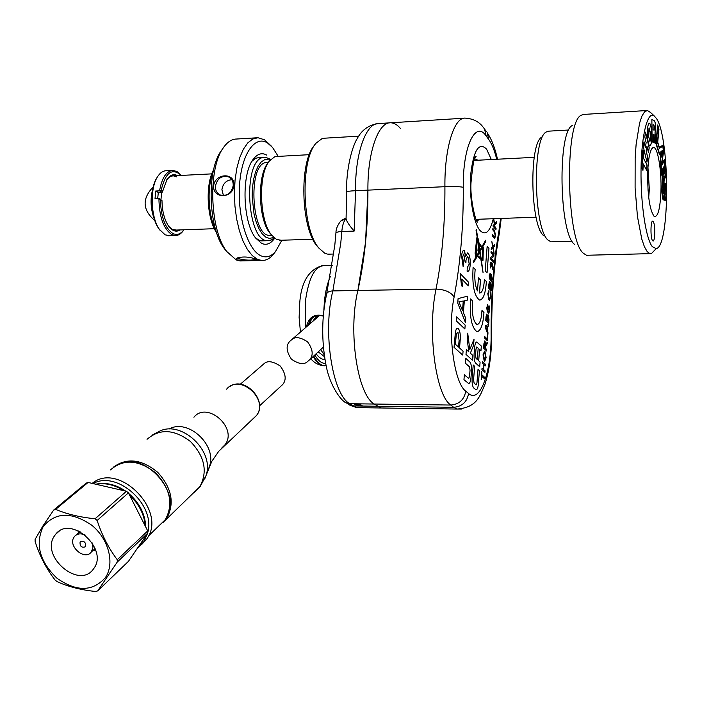 <?xml version="1.0" encoding="UTF-8"?>
<svg xmlns="http://www.w3.org/2000/svg" width="702" height="702" viewBox="0 0 702 702"><rect width="100%" height="100%" fill="white"/><g stroke="black" fill="none" stroke-linecap="round" stroke-linejoin="round"><path stroke-width="1.05" d="M357.002 404.027L354.598 404.563L359.643 405.791L362.056 405.256L357.002 404.027M313.75 355.967C316.76 361.583 320.068 364.812 323.675 365.645L326.193 365.768M323.262 315.803C314.356 313.601 308.775 317.146 306.537 326.43M365.549 242.304L357.888 290.47C347.867 331.309 357.397 394.612 374.236 404.036L381.037 407.976L385.854 408.046L381.037 407.976L374.236 404.036C357.397 394.612 347.867 331.309 357.888 290.47C364.742 259.687 368.085 226.237 367.918 190.137L365.549 242.304M400.5 128.501C397.341 124.78 394.094 122.885 390.751 122.789C378.369 121.727 367.453 152.378 367.918 190.137C367.453 152.378 378.369 121.727 390.751 122.789L464.083 118.199M389.443 122.876L378.764 123.543C366.172 122.499 355.072 153.054 355.537 190.69L354.15 231.081C349.28 225.447 346.586 221.314 346.077 218.682L340.681 221.086C337.513 225.254 335.933 229.08 335.96 232.564L335.898 233.275M307.73 325.737L310.091 320.305C313.618 316.058 317.997 314.663 323.236 316.119M325.71 363.46C321.797 363.61 318.164 360.784 314.812 354.984M312.75 317.699L310.433 320.226L308.389 325.166M316.154 353.747L316.391 354.098C319.112 357.827 321.964 359.608 324.965 359.415M270.972 235.319L269.454 235.372C251.842 236.109 247.587 166.848 265.102 162.68L268.533 162.232M273.727 237.443L269.498 238.443L265.812 237.136L262.25 233.889L258.994 228.826L256.221 222.201L254.08 214.329L252.15 196.578L252.457 187.636L253.615 179.291L255.546 171.981L258.152 166.084L261.284 161.899L264.777 159.617L270.296 159.942M274.254 237.908L271.367 239.961L267.444 240.689C247.253 241.497 242.427 162.136 262.548 157.546L265.18 157.116L270.788 159.424M215.997 230.818C208.117 215.935 206.739 187.241 213.206 171.621M216.593 232.652C206.827 218.813 205.177 184.486 213.627 169.726M330.414 254.124L327.334 254.089L324.701 253.168L318.91 248.139C301.886 229.405 300.035 159.766 316.19 143.059L321.972 138.68L325.017 138.171L358.704 136.162M317.172 246.183L318.91 248.139L317.172 246.183C300.789 228.132 299.017 161.363 314.557 145.261L314.628 145.174M281.177 240.251L276.553 239.452L271.542 235.012C259.249 220.63 257.959 173.912 269.533 160.846L274.57 156.879L277.167 156.449L309.31 154.677M269.919 233.143L271.542 235.012L269.919 233.143C258.257 219.498 257.037 175.351 268.015 162.952L268.629 162.101M154.44 219.357C150.561 209.214 150.044 198.912 152.887 188.443M160.977 199.447L161.609 192.33M172.622 175.869L211.776 173.868M663.372 187.144L663.232 182.055C662.512 182.643 662.144 185.109 662.118 189.435C662.047 194.357 662.46 197.508 663.346 198.885L664.899 188.917M665.215 183.45L664.531 183.038L663.671 188.022L663.715 181.177L664.267 178.001L664.724 178.615L665.373 177.466L664.583 159.257L661.714 164.426L663.636 151.176L662.907 145.209L659.345 147.315L657.721 142.252L658.959 129.098L657.66 124.991L655.896 143.489L655.045 132.897L655.659 127.624C655.492 123.271 654.966 120.937 654.088 120.621L651.868 119.472L652.114 141.804L653.246 142.322L653.158 134.214L654.018 134.617L654.861 143.05L655.896 143.515L659.441 154.466L660.091 154.15L660.67 158.871L660.301 161.451L662.714 181.66L661.916 189.663C661.951 195.349 662.398 198.736 663.258 199.833L663.46 199.93C664.066 199.886 664.434 198.087 664.583 194.542L664.873 200.447C665.549 201.316 665.979 198.71 666.145 192.629L665.215 183.45M665.408 183.775L664.697 183.02M652.57 240.698L652.948 240.988C655.194 242.05 655.414 223.938 653.185 221.49L652.772 221.165C650.526 220.112 650.333 238.399 652.57 240.698C650.333 238.399 650.526 220.112 652.772 221.165L653.185 221.49C655.405 223.938 655.194 242.05 652.948 240.988M660.942 191.541C660.108 209.24 657.844 217.488 654.141 216.304C649.683 210.205 647.534 195.551 647.692 172.341C648.341 157.774 650.096 149.526 652.965 147.587C657.423 145.033 661.784 169.7 660.942 191.541M647.946 167.26L649.332 189.303L648.718 197.508M652.377 246.727C645.901 239.005 640.549 203.764 641.031 169.568C641.426 135.302 647.49 111.249 653.948 115.654L656.484 118.524C670.138 138.338 669.98 247.165 656.212 248.596L652.377 246.727M655.141 249.719L651.403 253.624L649.885 253.65L647.226 251.676L644.418 246.753L641.777 239.057L637.46 216.585L635.099 187.934L635.152 158.196L636.1 144.621L639.583 123.069L641.961 115.988L644.611 111.758L647.419 110.495L650.614 112.566M588.39 255.221L586.539 255.265L583.441 253.343C566.268 240.286 564.303 122.043 581.212 115.216L583.88 114.408L646.665 110.539M574.403 244.34L574.201 244.138C559.169 232.52 557.485 131.818 572.262 125.518M552.5 241.778L551 241.821L548.183 240.198C533.783 229.545 532.002 139.075 546.112 132.046L548.815 131.151L568.804 130.002M543.673 235.661C530.44 225.79 528.817 143.682 541.768 137.101M647.639 174.289L648.06 190.532M664.399 173.385L663.434 167.541L664.241 166.084L664.224 173.534M665.224 169.217L664.969 177.413L664.101 176.211L663.144 181.23L661.916 175.544L661.144 166.558L664.487 160.547L665.224 169.217M663.46 173.034L663.013 176.588L662.118 169.937L663.048 168.243L663.004 176.588M663.372 150.869L661.144 166.497L660.205 153.141L659.45 153.343L656.186 143.261L657.774 126.544L658.678 129.387L657.458 142.287L659.389 148.297L662.811 146.244L663.372 150.869M663.162 181.239L661.872 175.544L660.161 153.15M661.389 157.09L660.757 151.878L662.249 150.588L661.389 157.09M646.138 142.638L644.796 136.881L645.559 132.116L649.21 147.85L648.464 152.597L646.963 146.165L646.2 150.956L647.709 157.38L646.954 162.171L643.251 146.481L644.024 141.681L645.375 147.429L646.138 142.638M655.852 143.489L655.887 142.488M650.701 145.095L649.824 145.937C648.929 145.612 648.218 143.129 647.7 138.505C647.095 131.897 647.367 127.053 648.534 123.973L649.376 123.157C650.289 123.491 651 125.983 651.517 130.651C652.114 137.171 651.842 141.988 650.701 145.095L649.876 145.946M643.567 158.362L646.99 164.9L646.7 170.437L643.278 163.943L642.935 170.358L641.935 168.471L642.9 150.044L643.901 151.974L643.515 158.362L646.99 164.9M664.548 159.336L665.364 177.518M664.741 178.606L665.347 177.606M663.671 188.022L664.267 178.001M665.356 183.784L665.522 184.266M664.934 200.447C665.566 201.018 665.952 198.412 666.093 192.629L665.47 184.266M663.504 199.938L664.592 194.401M659.441 154.449L660.091 154.15M653.193 142.295L653.158 134.214M655.835 142.488L655.001 132.897L655.607 127.624C655.44 123.271 654.913 120.937 654.036 120.621L651.868 119.498M657.651 125.114L658.959 129.098M659.345 147.315L657.669 142.252L658.915 129.098M661.714 164.426L663.583 151.176L662.863 145.235M654.545 127.817L653.957 125.131L653.053 124.684L653.106 129.703L654.124 130.186L654.545 127.817M653.106 129.703L653.053 124.684M653.062 129.703L654.071 130.186M663.214 192.488L663.451 188.057M664.952 188.917L664.794 194.34M664.864 194.384L664.908 188.917M663.504 187.171L662.907 190.374L663.302 193.778L664.926 183.854C665.68 185.302 666.031 188.206 665.979 192.576C665.97 196.718 665.61 198.999 664.899 199.421L664.715 199.359M663.285 193.77L664.724 183.784M663.495 198.956L663.302 198.894C662.407 197.508 662.004 194.357 662.074 189.443C662.091 185.109 662.469 182.643 663.188 182.055M659.38 148.271L662.811 146.244M659.45 153.343L656.142 143.269L657.774 126.544M664.943 189.996L664.776 193.252L664.926 189.988M664.61 193.182L664.882 189.988M661.144 166.479L664.487 160.547M664.662 177.624L664.11 176.456M648.709 136.469L649.885 141.321L650.245 140.979L650.517 132.88L648.99 128.334L648.666 136.478L649.833 141.321M649.289 128.01L648.666 136.478M649.376 123.157L649.324 123.166C650.236 123.491 650.956 125.983 651.474 130.651L651.517 130.651M651.474 130.651C652.061 137.171 651.789 141.988 650.649 145.095M648.437 152.466L649.157 147.85L645.533 132.248M646.2 150.956L646.963 146.165M646.156 150.956L647.709 157.38M646.928 162.039L647.665 157.38M644.006 141.804L645.375 147.429M646.656 170.349L646.937 164.9M642.892 170.27L643.278 163.943M642.9 150.14L643.901 151.974M643.848 151.974L643.515 158.362M662.205 150.623L662.337 151.299M661.398 155.317L661.968 151.834L661.065 152.624L661.398 155.317L661.065 152.624M661.021 152.632L661.968 151.834M662.293 151.299L661.372 156.923M664.197 166.155L664.346 173.394M664.303 172.359L664.145 167.339L663.68 168.182L664.303 172.359M663.68 168.182L664.145 167.339M663.636 168.19L664.171 172.429M662.662 174.175L663.127 175.526L662.96 169.472L662.355 170.568L662.96 175.623M662.355 170.568L662.96 169.472M662.311 170.568L662.618 174.175M663.013 168.313L663.416 173.034M274.657 238.232C270.779 243.769 266.453 245.498 261.679 243.401L255.721 238.127C242.576 222.341 241.198 173.333 253.545 158.898C257.678 153.677 262.1 152.431 266.83 155.16M255.423 237.724L258.696 240.058L261.556 240.874L267.444 240.689M237.294 257.801L238.232 258.573C245.419 260.424 251.474 260.635 256.388 259.205M236.969 259.889L245.919 260.802L255.352 260.547L257.616 259.924L256.765 259.363C248.798 256.572 241.988 256.256 236.328 258.424L236.969 259.889M215.4 186.302C215.321 190.514 216.988 193.419 220.41 195.024C227.272 196.349 231.537 193.155 233.222 185.451C233.292 181.362 231.704 178.501 228.431 176.851C221.49 175.333 217.146 178.483 215.4 186.302M231.765 179.694C226.167 180.326 222.885 183.661 221.911 189.707L223.455 195.577M213.592 186.048C213.118 199.438 233.468 198.517 233.854 185.082C235.056 172.06 214.759 173.166 213.592 186.048M223.175 148.025L221.525 150.43C206.432 169.515 208.134 227.992 224.307 248.578L227.158 252.062M256.537 137.811L236.618 139.022C231.958 139.049 227.685 141.76 223.771 147.157C207.766 167.366 209.573 229.659 226.72 251.465L236.188 259.915L240.014 260.951L242.953 260.872M278.22 156.397L272.587 147.49L267.541 142.989C254.887 134.723 241.312 154.317 239.487 185.723C237.478 217.032 247.982 250.263 260.96 255.8C266.137 258.038 270.946 256.669 275.403 251.676L281.914 240.224M271.2 145.963L264.575 139.795L257.959 137.732L252.72 139.014L247.771 142.91L243.331 149.289L239.619 157.906L236.802 168.419L235.038 180.335L234.407 193.129L234.951 206.195L236.627 218.919L239.364 230.712L243.015 241.049L247.411 249.482L252.334 255.651L257.564 259.345L261.311 260.389C265.479 260.775 269.349 258.95 272.929 254.905L275.158 251.992M259.275 157.441L255.51 158.354L251.965 161.249M318.427 315.558L314.838 318.339L312.697 321.428M310.398 323.429L311.276 319.129M314.838 318.339L316.33 317.058L315.321 319.112M181.265 175.43C172.192 167.453 165.505 172.332 161.223 190.066L162.803 190.953L162.18 192.304L159.565 190.847C161.899 177.729 166.392 170.919 173.052 170.393L177.123 171.63L181.116 175.263M162.803 190.953L166.997 179.405C170.147 174.912 173.648 173.648 177.501 175.623M176.685 176.851L173.35 175.842L171.323 176.141L168.884 177.509L166.664 179.923M180.177 229.923C176.132 232.441 172.192 231.063 168.383 225.79C164.286 219.41 162.153 210.995 161.986 200.544L160.407 199.675C160.925 216.927 165.084 228.203 172.876 233.512C176.922 235.433 180.589 234.214 183.88 229.852L183.924 229.791M183.687 230.133L183.222 230.8C180.765 234.108 178.018 235.679 174.974 235.521L171.823 234.6C163.487 228.843 159.187 216.751 158.924 198.324L161.986 200.544M160.17 230.449L158.678 228.475C150.184 216.707 149.324 188.443 157.151 177.369L157.774 176.413C149.684 187.864 150.57 217.146 159.363 229.317L165.11 234.837L169.796 235.697M172.008 170.446L166.339 170.753C163.154 170.735 160.302 172.622 157.774 176.413M168.98 226.614L172.271 229.326L176.184 230.063M161.223 190.066L159.565 190.847L155.686 191.032L155.037 198.499L158.924 198.324L160.407 199.675M155.686 191.032L158.31 192.488L157.713 198.376M158.31 192.488L162.18 192.304M485.644 240.233L485.837 241.383L482.292 247.552L482.643 248.069L482.3 247.552L485.837 241.383L485.652 240.216L481.826 246.858L478.378 241.813L478.58 239.259L477.834 238.399L476.351 229.431L476.009 230.002L477.693 240.154L476.755 237.864L475.131 253.229L475.631 256.449L476.053 255.405L476.64 255.87L473.481 261.355L473.683 262.539L477.237 256.353L480.844 259.24L483.081 272.788L481.335 259.635L482.994 260.354L483.353 247.306L482.651 248.069M483.239 251.535L483.178 247.192M477.632 240.733L476.719 237.864M474.613 158.757L477.974 160.214M460.161 273.49L468.655 282.344L468.366 285.854L461.767 279.019L462.504 286.706L461.495 285.67L460.161 273.49M465.189 325.079L464.873 328.992L456.247 320.823L456.581 316.848L465.189 325.079L464.864 328.984M494.559 223.938L493.725 218.708L494.568 223.938L496.577 221.621L496.446 223.324L494.752 225.131L495.068 227.088L496.068 228.29L495.954 229.677L493.067 226.193L493.173 224.798L494.506 226.413L493.646 218.717M494.805 244.55L494.673 246.218L493.26 247.639L494.111 253.554L492.839 248.078L491.242 249.684L491.374 247.99L492.567 246.92L491.865 241.637L492.971 246.384L494.813 244.542L494.682 246.218L493.269 247.639L494.111 253.527M492.172 263.031L493.067 267.515L492.199 269.787L492.743 267.093L492.313 264.47L491.602 266.602L490.865 263.452L490.637 268.015L490.11 264.242L490.882 262.109L491.549 264.25L492.418 263.197L493.076 267.515L492.26 269.787M490.768 282.344L491.523 287.083L491.233 290.856L488.285 287.688L489.426 281.291L490.119 283.608L490.97 282.476L491.224 290.847M488.934 305.739L489.759 310.442L488.627 313.741L488.487 312.171L489.417 310.161L489.083 307.309L487.39 312.109L486.697 307.643L487.864 304.791L487.039 307.941L487.416 310.617L488.32 306.879L489.171 305.861L489.768 310.442L488.618 313.741M488.004 332.748L487.89 334.275L485.205 327.272L485.336 325.649L488.636 324.57L488.513 326.097L487.513 326.342L487.179 330.686L487.881 334.257M487.258 342.26L487.135 343.901L485.538 346.06L485.354 348.245L486.697 349.517L486.6 350.965L483.59 348.122L483.932 343.655L484.828 340.865L485.617 344.48L487.267 342.251L487.144 343.901L485.477 346.762L485.363 348.245L486.714 349.517L486.591 350.956M485.064 370.884L484.95 372.341L481.923 369.612L482.037 368.146L483.283 369.27L483.669 364.233L482.423 363.092L482.537 361.635L485.565 364.399L485.451 365.856L484.02 364.549L483.625 369.585L485.064 370.884L484.942 372.332M481.791 371.218L481.879 374.85L484.564 377.237L484.459 378.703L481.774 376.316L481.16 379.343L481.791 371.209L481.888 374.85L484.573 377.237L484.45 378.694M486.117 357.713L484.24 361.205L483.029 354.826L484.555 351.158L484.959 351.395L486.117 357.713L484.696 361.416M487.872 334.45L487.39 340.733L484.389 337.829L484.503 336.381L487.153 338.952L487.53 334.108L487.381 340.724M489.013 319.682L488.715 323.49L485.74 320.498L486.03 316.672L486.907 313.996L487.592 316.269L488.452 315.084L488.706 323.482M490.47 296.577L490.154 291.646L490.821 296.806L489.426 300.175L488.925 299.859L487.785 293.62L488.952 290.637L488.118 294.05L489.031 298.429L489.522 298.754L490.47 296.577M489.233 275.482L490.215 273.411L489.575 277.132L490.461 279.405L490.259 276.544L491.444 274.631L492.199 278.896L491.181 281.327L489.373 278.422L489.233 275.482M491.102 251.413L494.015 254.756L493.901 256.239L491.356 258.52L493.532 260.995L493.436 262.399L490.505 259.082L490.628 257.59L493.173 255.309L490.996 252.808L491.102 251.404L494.024 254.756L493.91 256.239L491.365 258.52L493.541 260.995L493.427 262.39M494.427 231.844L492.778 229.87L492.883 228.475L494.559 230.475L495.524 235.758L494.62 238.566L492.295 236.1L492.4 234.696L494.585 237.083L495.147 235.424L494.427 231.844M487.056 272.841L488.969 248.332L487.162 246.253L485.231 270.832L487.056 272.841M477.316 331.59C480.931 330.642 483.143 324.289 483.95 312.522L481.967 310.495C481.414 319.638 479.738 324.298 476.939 324.482C473.157 321.455 471.718 313.636 472.63 301.026L470.551 298.912C469.462 316.584 471.542 327.457 476.798 331.528C480.677 331.362 483.064 325.026 483.959 312.522L481.967 310.503M486.381 281.537L484.406 279.405C483.88 288.268 482.274 292.813 479.563 293.041L480.475 279.984L478.466 277.843L477.43 290.909C475.043 285.477 474.289 278.317 475.166 269.419L473.104 267.199C472.042 285.056 474.166 296.007 479.484 300.052C483.23 299.815 485.53 293.647 486.381 281.537L484.406 279.414M470.981 377.702L471.49 371.384C471.718 366.777 471.182 363.654 469.884 362.03L465.689 358.283L465.294 363.127L469.48 366.821L470.042 370.182L469.541 376.386L468.682 378.475L464.355 374.789L463.961 379.668L468.541 383.459C469.761 383.546 470.568 381.625 470.981 377.702L471.472 371.384C471.709 366.777 471.174 363.654 469.875 362.03L465.689 358.292M476.149 389.794C477.255 389.61 477.992 387.741 478.352 384.196L479.422 370.559L478.027 369.305L476.956 382.915L476.114 384.863L474.148 383.213L473.56 379.975L474.64 366.286L473.218 365.014L472.121 378.799C471.911 383.362 472.464 386.433 473.771 388.004L475.956 389.768C477.158 389.864 477.957 388.004 478.36 384.196L479.413 370.559L478.027 369.313M475.684 363.136L479.72 366.777L480.089 362.065L478.694 360.793L479.58 349.473L480.967 350.772L481.335 346.077L476.895 342.032C475.754 341.979 474.991 343.831 474.596 347.578L474.104 353.834C473.876 358.424 474.403 361.521 475.684 363.136M467.707 333.16L467.207 339.382L468.813 351.79L466.391 349.578L465.996 354.413L472.376 360.161L472.753 355.379L470.349 353.185L473.56 345.296L474.043 339.171L469.822 349.517L467.707 333.16M457.485 328.211L458.301 328.606C460.073 330.896 460.67 335.056 460.1 341.084L459.529 347.973L463.066 351.158L462.75 355.115L454.054 347.332L455.352 332.774C455.817 329.563 456.607 328.045 457.713 328.246L458.309 328.606C460.082 330.896 460.688 335.056 460.108 341.084L459.547 347.973L463.074 351.158L462.741 355.107M467.523 296.174L467.19 300.28L464.338 300.816L463.373 312.627L465.724 318.331L465.4 322.472L457.722 303.062L458.09 298.604L467.532 296.165L467.199 300.28L464.347 300.816L463.381 312.627L465.733 318.331L465.391 322.455M467.444 252.948L468.26 253.422C469.857 255.791 470.48 259.731 470.147 265.242C469.787 269.34 468.945 271.411 467.629 271.446L467.111 271.209L467.286 267.585L469.208 264.084L467.98 256.906L467.497 256.59L465.996 260.328L465.926 262.723L464.978 261.311L463.794 254.036L462.592 257.134L463.522 263.18L463.127 266.593L461.6 256.186C461.925 252.457 462.671 250.517 463.846 250.36L465.786 256.283L467.55 252.948L468.278 253.422C469.866 255.791 470.498 259.731 470.156 265.242L470.156 265.242C469.813 269.085 469.033 271.165 467.813 271.463M479.992 219.2L476.807 220.954M481.511 379.65L481.774 376.316M482.028 368.155L483.283 369.27M482.537 361.644L485.565 364.399L485.442 365.847M484.011 364.549L483.617 369.585L485.056 370.884M484.433 351.14L484.959 351.395L486.109 357.713M484.371 352.615L483.371 355.142L484.775 359.959M483.38 355.142L484.67 359.95L485.775 357.397L484.845 352.843L483.38 355.142M485.012 340.988L485.617 344.48M484.766 342.365L484.038 346.999L485.021 347.92L484.915 342.444L484.055 346.999L485.021 347.92M484.503 336.39L487.153 338.952M488.627 324.578L488.513 326.097L487.504 326.342L487.17 330.686L487.995 332.748M486.109 328.053L486.863 329.914L487.135 326.43L485.608 326.807L486.863 329.914M487.127 326.43L485.617 326.807L486.117 328.053M486.846 313.987L487.592 316.269M488.215 314.961L489.004 319.682M488.153 316.418L487.451 320.674L488.487 321.709L488.338 316.505L487.46 320.674L488.487 321.709M486.828 315.479L486.188 319.41L487.109 320.331L486.995 315.567L486.196 319.401L487.109 320.331M488.952 307.248L487.442 312.118M487.609 304.677L487.741 306.212M487.6 306.169L487.039 307.941M487.03 307.941L487.434 310.617M490.154 291.663L490.821 296.806L489.557 300.193M488.89 290.637L488.925 292.155M488.917 292.155L488.109 294.05L489.022 298.429L489.619 298.762M489.373 281.283L490.119 283.608M490.672 283.783L489.978 287.978L491.005 289.075L490.856 283.889L489.987 287.978L491.005 289.075M489.355 282.766L488.732 286.635L489.645 287.609L489.531 282.871L488.741 286.627L489.645 287.609M489.996 273.341L490.145 274.736M490.04 274.728L489.566 277.132L490.461 279.405M491.075 274.421L492.199 278.896L491.268 281.335M491.093 275.772L490.566 277.272L491.251 280.142M490.575 277.272L491.207 280.142L491.856 278.624L491.356 275.93L490.575 277.272M492.111 264.356L491.593 266.584M490.838 263.452L490.768 266.778M490.759 266.778L490.628 267.997M491.067 262.232L491.549 264.25M492.83 248.078L491.242 249.666M491.865 241.672L492.971 246.384M492.883 228.483L494.559 230.475L495.524 235.758L494.664 238.575M492.4 234.705L494.577 237.083M496.568 221.63L496.437 223.324L494.743 225.131L495.059 227.088L496.068 228.29L495.945 229.668M493.173 224.807L494.506 226.413M476.044 255.405L475.938 256.783M481.818 246.858L478.369 241.813L478.58 239.259L477.825 238.399L476.342 229.44M483.151 251.518L482.985 260.345M482.493 259.801L482.432 260.521M483.081 272.78L481.335 259.635M477.228 256.353L473.683 262.53M481.932 248.175L480.001 251.544L481.124 258.362L482.213 259.231L482.555 249.087L481.941 248.175L479.992 251.544L481.116 258.362L482.213 259.231M479.668 252.123L477.667 255.589L480.633 257.967L479.668 252.123L477.676 255.589L480.633 257.967M478.641 243.375L479.799 250.368L481.467 247.49L478.65 243.375L479.808 250.368M478.799 246.85L478.439 251.325L477.939 250.763L478.316 245.99L478.72 246.455L478.088 242.541L477.193 241.242L476.132 254.352L477.079 255.107L479.475 250.947L478.799 246.85L478.431 251.316M476.746 241.225L475.956 252.334M477.193 241.242L476.14 254.352L477.079 255.107M478.72 246.455L478.316 245.99M487.048 272.832L488.961 248.332L487.162 246.262M477.29 324.526L476.93 324.482C473.148 321.455 471.709 313.636 472.621 301.026L470.551 298.92M479.949 300.096C483.459 299.175 485.6 292.988 486.372 281.537M477.43 290.909L477.421 290.909C475.035 285.477 474.28 278.317 475.157 269.419L473.104 267.208M479.878 293.076L479.431 293.015L480.475 279.984L478.466 277.852M468.734 383.494C469.857 383.283 470.603 381.361 470.972 377.702M468.743 378.483L464.355 374.798M476.175 384.88L474.14 383.213L473.552 379.975L474.64 366.286L473.218 365.022M480.958 350.763L481.326 346.077L476.728 342.014M479.712 366.769L480.089 362.065L478.685 360.793L479.58 349.473M476.763 346.937L476 348.964L475.526 355.072L476.061 358.406L477.281 359.512L478.185 348.166L476.825 346.946L476.009 348.964L475.517 355.072L476.07 358.406L477.29 359.512M469.813 349.517L467.707 333.204M472.367 360.152L472.753 355.379L470.34 353.185L473.56 345.296L474.034 339.198M468.804 351.79L466.391 349.587M457.467 332.344L456.3 334.292L455.396 344.243L458.538 347.069L459.099 340.277L458.02 332.608L457.616 332.362L456.309 334.292L455.405 344.243L458.538 347.069M456.581 316.856L465.18 325.079M463.259 301.009L458.906 301.825L462.486 310.486L463.267 301.009L458.897 301.825L462.486 310.486M460.161 273.499L468.655 282.344M468.646 282.344L468.366 285.846M462.495 286.697L461.767 279.019M467.286 267.585L467.743 267.664M467.4 256.59L465.988 260.328L465.917 262.715M463.715 254.036L462.583 257.134L463.522 263.18M463.513 263.18L463.118 266.576M463.715 250.351L464.408 250.719L465.786 256.283M307.107 361.951C303.597 364.856 298.385 363.934 291.444 359.187C286.293 351.553 285.749 345.586 289.829 341.269L292.076 339.373C295.445 336.495 300.579 337.293 307.485 341.751C312.864 349.131 313.61 355.107 309.705 359.687L307.107 361.951M280.475 386.583L282.652 384.573C286.653 379.87 285.854 373.683 280.247 366.005C273.096 361.346 267.795 360.486 264.338 363.434L240.224 384.301M147.56 533.38L143.734 541.891L138.742 547.262M92.181 483.388C118.778 461.03 168.138 511.539 146.569 539.18L141.778 544.383M80.072 542.023L80.23 541.821C84.1 540.61 85.907 542.198 85.635 546.577L85.504 546.77C81.625 547.999 79.817 546.419 80.072 542.023M92.278 542.988L92.962 547.578L91.295 552.044C84.775 561.038 67.541 546.068 74.052 537.091L74.587 536.381C77.299 533.555 80.853 533.116 85.24 535.073M54.449 535.898L55.844 534.047C70.779 514.785 108.67 548.736 93.945 568.304L93.305 569.199C78.922 589.619 40.014 556.133 54.449 535.898M105.353 577.658C92.664 591.733 76.544 591.935 57.002 578.264C39.584 561.477 34.968 544.261 43.147 526.632C55.37 511.986 71.569 511.521 91.751 525.219C108.74 538.917 115.049 563.724 105.353 577.658M95.086 518.769L97.139 520.445C101.957 535.196 108.661 548.288 117.26 559.722L117.26 562.056L97.718 590.882L95.718 591.505C80.897 589.961 67.997 586.653 57.02 581.589L55.028 579.949C46.534 569.05 39.909 556.3 35.153 541.707L35.1 539.408L42.831 526.088L53.685 510.056L86.162 483.143L88.092 482.449L55.66 509.362C66.655 514.083 79.8 517.225 95.086 518.769L126.43 491.277L88.092 482.449M126.43 491.277L128.422 492.883L97.139 520.445M117.26 559.722L147.71 530.896L128.422 492.883M147.71 530.896L147.701 533.169L117.26 562.056M97.718 590.882L128.431 561.372L147.701 533.169M53.685 510.056L55.66 509.362M95.814 550.693L93.787 549.771M78.694 532.774L78.019 530.659M93.024 483.581C117.023 469.945 155.976 504.808 147.71 532.757M344.471 401.658L346.718 403.097C341.918 402.009 329.624 386.24 325.86 364.215C321.437 340.268 321.683 316.9 326.623 294.12C327.141 292.137 329.212 291.076 332.853 290.909L436.039 289.092C442.146 257.678 445.103 223.543 444.91 186.697L355.537 190.69C349.78 190.979 346.806 191.409 346.604 191.971L346.077 218.682C343.98 220.665 342.594 224.552 341.927 230.344L340.777 243.067L332.853 290.909C322.49 331.476 332.309 394.34 349.693 403.711L356.721 407.634L361.697 407.704M354.15 231.081L341.821 231.502C338.066 231.686 336.091 232.309 335.889 233.371L334.81 245.217L326.623 294.12M332.204 265.435L324.508 265.619C315.066 265.795 308.713 277.588 305.449 300.991L305.414 327.755M313.18 356.493C316.128 361.784 319.349 364.838 322.832 365.637L324.859 365.803M323.85 310.003L324.482 300.71C325.544 291.014 327.492 282.941 330.326 276.5M465.759 391.163C464.233 399.675 459.24 404.299 450.789 405.045L349.693 403.711L346.718 403.097L350.052 405.308L353.018 405.914L453.676 407.3L450.789 405.045C435.714 395.472 427.106 330.791 436.039 289.092C444.849 289.452 450.877 292.085 454.124 296.99C447.156 330.8 453.852 382.967 465.759 391.163L468.567 393.497C480.15 403.966 491.716 371.253 491.11 333.529C490.979 295.507 493.611 261.179 499.008 230.528L500.596 218.462M347.683 403.738L350.052 405.308L356.721 407.634L456.879 409.055L453.676 407.3C462.083 406.572 467.049 401.965 468.567 393.497M315.365 316.286L316.286 316.979M315.944 317.567L315.988 318.576M320.674 349.596L324.271 354.887M493.304 218.726C489.926 231.932 485.521 235.881 480.089 230.572C473.394 223.06 468.875 196.077 470.779 173.789C473.718 149.903 478.992 141.69 486.591 149.149L491.33 159.53M496.718 159.257C494.541 150.474 491.9 143.91 488.785 139.566L486.205 136.048C475.552 119.831 462.679 146.595 463.276 187.276C463.487 226.685 460.442 263.259 454.124 296.99M463.276 187.276C459.749 186.583 453.624 186.39 444.91 186.697C444.463 148.14 454.194 116.944 465.259 118.129C478.413 118.945 482.888 126.922 484.538 129.054L486.205 136.048M461.416 409.047L456.879 409.055C477.044 407.572 479.878 396.182 485.038 384.055C489.478 370.007 491.69 353.167 491.672 333.52C491.549 296.2 494.129 262.592 499.403 232.713L499.227 233.687M491.11 333.529L491.672 333.52M499.008 230.528L499.403 232.713L501.202 218.445M483.81 128.045L486.381 131.581M488.785 139.566L487.127 132.608C491.602 139.224 495.059 148.096 497.499 159.214M162.864 522.657L166.751 518.269C174.807 503.299 171.823 488.013 157.783 472.393C141.707 459.169 126.939 457.414 113.478 467.137M193.813 492.751L199.816 486.749C207.897 471.674 204.791 456.607 190.496 441.54C174.131 429.133 159.644 428.395 147.034 439.32M204.686 478.992L205.949 475.754C215.277 450.982 180.519 418.91 158.468 431.791L152.746 434.766M208.617 468.646L209.459 466.391C217.401 445.287 187.917 418.094 169.094 429.045M221.507 448.28L225.088 444.682C238.022 427.878 207.072 400.71 193.91 417.234M252.948 419.024L256.563 415.426C269.199 399.096 239.47 373.122 226.606 389.171M110.451 469.928C123.368 458.731 138.338 459.634 155.361 472.639C170.27 488.381 173.622 504.018 165.4 519.55L159.249 525.701M143.375 539.505L140.532 544.945L136.574 549.455M96.025 484.275C105.177 482.599 114.4 484.731 123.71 490.645M129.598 495.208C139.049 504.106 144.279 514.408 145.288 526.114M323.675 365.645L322.832 365.637C317.988 364.917 313.969 362.601 310.775 358.696M300.438 332.064L299.122 317.479L299.728 302.746C301.316 282.011 308.801 269.656 322.183 265.681M346.604 191.971C345.972 170.358 351.913 146.718 357.3 138.434C362.004 129.677 369.155 124.71 378.764 123.543M346.104 218.041L341.927 220.024M271.762 235.293L269.454 235.372M333.792 254.027L327.992 254.185M312.864 239.242L279.422 240.303M264.066 157.178L258.152 157.502M536.082 217.199L476.053 219.34M214.364 228.703L174.956 230.107M534.222 157.336L474.017 160.425M653.623 215.804L654.141 216.304M653.948 115.654L648.955 111.03M572.033 241.207L551 241.821M649.885 253.65L586.539 255.265M656.212 248.596L651.403 253.624M651.421 149.272L652.965 147.587M224.307 248.578L226.72 251.465M240.014 260.951L245.919 260.802M255.352 260.547L261.311 260.389M275.403 251.676L272.929 254.905M229.528 177.439L228.431 176.851M252.72 160.047L253.545 158.898M324.535 356.721L318.208 351.86M308.748 324.859L308.661 324.008M183.88 229.852L183.222 230.8M158.678 228.475L159.363 229.317M174.974 235.521L168.278 235.749M474.798 158.336L476.105 156.37C474.534 155.019 472.832 163.82 470.989 182.766C469.892 198.605 475.781 222.262 477.536 222.122L477.307 221.814M153.247 186.899C141.909 198.666 142.453 209.933 154.896 220.691M291.848 339.522L319.533 315.505M309.705 359.687L323.385 347.104M259.503 405.87L282.652 384.573M230.019 386.381C245.112 375.947 268.173 401.254 256.599 415.391L218.77 451.246L211.837 461.302L205.949 475.754L200.324 486.24L163.04 522.472M143.068 542.822L145.902 540.11M148.403 536.047L165.409 519.541C185.056 495.709 144.217 448.473 117.357 464.706M80.23 541.821L80.712 541.382M91.295 552.044L95.095 548.578M55.844 534.047L59.187 531.177M137.425 548.209L140.593 544.884L143.717 539.004M95.779 484.213C105.748 482.125 115.698 484.415 125.623 491.084M128.703 493.436C139.487 502.851 145.174 514.057 145.762 527.053M76.114 535.038L80.019 531.616"/></g></svg>
